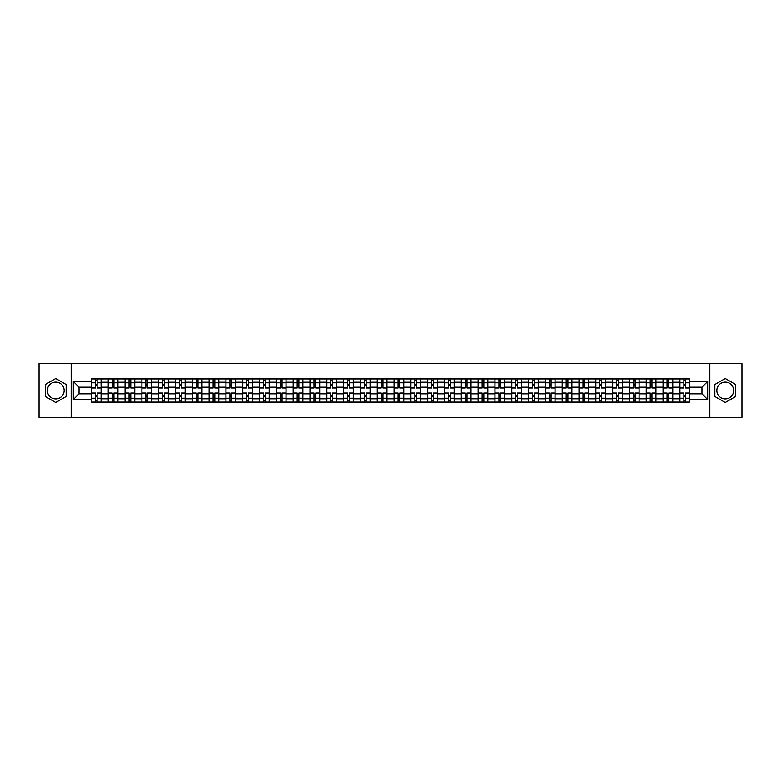 <?xml version="1.0" encoding="UTF-8"?>
<svg xmlns="http://www.w3.org/2000/svg" width="781" height="781" viewBox="0 0 781 781"><rect width="100%" height="100%" fill="white"/><g stroke="black" fill="none" stroke-linecap="round" stroke-linejoin="round"><path stroke-width="1.17" d="M55.754 398.906A8.406 8.406 0 0 1 47.348 390.5A8.406 8.406 0 0 1 55.754 382.094A8.406 8.406 0 0 1 64.159 390.5A8.406 8.406 0 0 1 55.754 398.906M725.246 398.906A8.406 8.406 0 0 1 716.841 390.5A8.406 8.406 0 0 1 725.246 382.094A8.406 8.406 0 0 1 733.652 390.5A8.406 8.406 0 0 1 725.246 398.906M709.831 417.445L741.95 417.445L741.95 363.555L39.05 363.555L39.05 417.445L709.831 417.445L709.831 363.555M108.237 402.088L108.237 382.202L101.13 382.202L101.13 402.088M101.13 382.202L101.13 378.912M108.237 382.202L108.237 378.912M117.941 378.912L117.941 402.088M125.058 402.088L125.058 378.912M134.752 378.912L134.752 402.088M141.869 402.088L141.869 378.912M151.563 378.912L151.563 402.088M158.68 402.088L158.68 378.912M168.374 378.912L168.374 402.088M175.491 402.088L175.491 378.912M185.195 378.912L185.195 402.088M192.302 402.088L192.302 378.912M202.006 378.912L202.006 402.088M209.113 402.088L209.113 378.912M218.817 378.912L218.817 402.088M225.934 402.088L225.934 378.912M235.628 378.912L235.628 402.088M242.745 402.088L242.745 378.912M252.439 378.912L252.439 402.088M259.556 402.088L259.556 378.912M269.25 378.912L269.25 402.088M276.367 402.088L276.367 378.912M286.071 378.912L286.071 402.088M293.178 402.088L293.178 378.912M302.882 378.912L302.882 402.088M309.989 402.088L309.989 378.912M319.693 378.912L319.693 402.088M326.809 402.088L326.809 378.912M336.504 378.912L336.504 402.088M343.62 402.088L343.62 378.912M353.315 378.912L353.315 402.088M360.431 402.088L360.431 378.912M370.135 378.912L370.135 402.088M377.243 402.088L377.243 378.912M386.946 378.912L386.946 402.088M394.054 402.088L394.054 378.912M403.757 378.912L403.757 402.088M410.865 402.088L410.865 378.912M420.568 378.912L420.568 402.088M427.685 402.088L427.685 378.912M437.38 378.912L437.38 402.088M444.496 402.088L444.496 378.912M454.191 378.912L454.191 402.088M461.307 402.088L461.307 378.912M471.011 378.912L471.011 402.088M478.118 402.088L478.118 378.912M487.822 378.912L487.822 402.088M494.929 402.088L494.929 378.912M504.633 378.912L504.633 402.088M511.75 402.088L511.75 378.912M521.444 378.912L521.444 402.088M528.561 402.088L528.561 378.912M538.255 378.912L538.255 402.088M545.372 402.088L545.372 378.912M555.066 378.912L555.066 402.088M562.183 402.088L562.183 378.912M571.887 378.912L571.887 402.088M578.994 402.088L578.994 378.912M588.698 378.912L588.698 402.088M595.805 402.088L595.805 378.912M605.509 378.912L605.509 402.088M612.626 402.088L612.626 378.912M622.32 378.912L622.32 402.088M629.437 402.088L629.437 378.912M639.131 378.912L639.131 402.088M646.248 402.088L646.248 378.912M655.942 378.912L655.942 402.088M663.059 402.088L663.059 378.912M672.763 378.912L672.763 402.088M679.87 402.088L679.87 378.912M679.87 393.839L672.763 393.839M663.059 393.839L655.942 393.839M646.248 393.839L639.131 393.839M629.437 393.839L622.32 393.839M612.626 393.839L605.509 393.839M595.805 393.839L588.698 393.839M578.994 393.839L571.887 393.839M562.183 393.839L555.066 393.839M545.372 393.839L538.255 393.839M528.561 393.839L521.444 393.839M511.75 393.839L504.633 393.839M494.929 393.839L487.822 393.839M478.118 393.839L471.011 393.839M461.307 393.839L454.191 393.839M444.496 393.839L437.38 393.839M427.685 393.839L420.568 393.839M410.865 393.839L403.757 393.839M394.054 393.839L386.946 393.839M377.243 393.839L370.135 393.839M360.431 393.839L353.315 393.839M343.62 393.839L336.504 393.839M326.809 393.839L319.693 393.839M309.989 393.839L302.882 393.839M293.178 393.839L286.071 393.839M276.367 393.839L269.25 393.839M259.556 393.839L252.439 393.839M242.745 393.839L235.628 393.839M225.934 393.839L218.817 393.839M209.113 393.839L202.006 393.839M192.302 393.839L185.195 393.839M175.491 393.839L168.374 393.839M158.68 393.839L151.563 393.839M141.869 393.839L134.752 393.839M125.058 393.839L117.941 393.839M108.237 393.839L101.13 393.839M679.87 387.161L672.763 387.161M663.059 387.161L655.942 387.161M646.248 387.161L639.131 387.161M629.437 387.161L622.32 387.161M612.626 387.161L605.509 387.161M595.805 387.161L588.698 387.161M578.994 387.161L571.887 387.161M562.183 387.161L555.066 387.161M545.372 387.161L538.255 387.161M528.561 387.161L521.444 387.161M511.75 387.161L504.633 387.161M494.929 387.161L487.822 387.161M478.118 387.161L471.011 387.161M461.307 387.161L454.191 387.161M444.496 387.161L437.38 387.161M427.685 387.161L420.568 387.161M410.865 387.161L403.757 387.161M394.054 387.161L386.946 387.161M377.243 387.161L370.135 387.161M360.431 387.161L353.315 387.161M343.62 387.161L336.504 387.161M326.809 387.161L319.693 387.161M309.989 387.161L302.882 387.161M293.178 387.161L286.071 387.161M276.367 387.161L269.25 387.161M259.556 387.161L252.439 387.161M242.745 387.161L235.628 387.161M225.934 387.161L218.817 387.161M209.113 387.161L202.006 387.161M192.302 387.161L185.195 387.161M175.491 387.161L168.374 387.161M158.68 387.161L151.563 387.161M141.869 387.161L134.752 387.161M125.058 387.161L117.941 387.161M108.237 387.161L101.13 387.161M79.037 393.839L91.426 393.839L91.426 387.161L79.037 387.161L79.037 393.839L73.326 399.55L73.326 381.45L91.426 381.45L91.426 387.161M689.574 387.161L689.574 393.839L701.963 393.839L701.963 387.161L689.574 387.161L689.574 378.912L91.426 378.912L91.426 381.45M689.574 381.45L707.674 381.45L707.674 399.55L689.574 399.55L689.574 393.839M91.426 393.839L91.426 402.088L689.574 402.088L689.574 399.55M91.426 399.55L73.326 399.55M71.169 417.445L71.169 363.555M66.151 384.496L55.754 378.492L45.357 384.496L45.357 396.504L55.754 402.508L66.151 396.504L66.151 384.496M735.643 384.496L725.246 378.492L714.849 384.496L714.849 396.504L725.246 402.508L735.643 396.504L735.643 384.496M97.137 400.468L95.419 400.468M95.419 380.532L97.137 380.532M113.948 400.468L112.23 400.468M112.23 380.532L113.948 380.532M130.769 400.468L129.041 400.468M129.041 380.532L130.769 380.532M147.58 400.468L145.852 400.468M145.852 380.532L147.58 380.532M164.391 400.468L162.663 400.468M162.663 380.532L164.391 380.532M181.202 400.468L179.484 400.468M179.484 380.532L181.202 380.532M198.013 400.468L196.295 400.468M196.295 380.532L198.013 380.532M214.834 400.468L213.106 400.468M213.106 380.532L214.834 380.532M231.645 400.468L229.917 400.468M229.917 380.532L231.645 380.532M248.456 400.468L246.728 400.468M246.728 380.532L248.456 380.532M265.267 400.468L263.539 400.468M263.539 380.532L265.267 380.532M282.078 400.468L280.359 400.468M280.359 380.532L282.078 380.532M298.889 400.468L297.17 400.468M297.17 380.532L298.889 380.532M315.709 400.468L313.982 400.468M313.982 380.532L315.709 380.532M332.521 400.468L330.793 400.468M330.793 380.532L332.521 380.532M349.332 400.468L347.604 400.468M347.604 380.532L349.332 380.532M366.143 400.468L364.415 400.468M364.415 380.532L366.143 380.532M382.954 400.468L381.235 400.468M381.235 380.532L382.954 380.532M399.765 400.468L398.046 400.468M398.046 380.532L399.765 380.532M416.585 400.468L414.857 400.468M414.857 380.532L416.585 380.532M433.396 400.468L431.668 400.468M431.668 380.532L433.396 380.532M450.207 400.468L448.479 400.468M448.479 380.532L450.207 380.532M467.018 400.468L465.291 400.468M465.291 380.532L467.018 380.532M483.829 400.468L482.111 400.468M482.111 380.532L483.829 380.532M500.641 400.468L498.922 400.468M498.922 380.532L500.641 380.532M517.461 400.468L515.733 400.468M515.733 380.532L517.461 380.532M534.272 400.468L532.544 400.468M532.544 380.532L534.272 380.532M551.083 400.468L549.355 400.468M549.355 380.532L551.083 380.532M567.894 400.468L566.166 400.468M566.166 380.532L567.894 380.532M584.705 400.468L582.987 400.468M582.987 380.532L584.705 380.532M601.516 400.468L599.798 400.468M599.798 380.532L601.516 380.532M618.337 400.468L616.609 400.468M616.609 380.532L618.337 380.532M635.148 400.468L633.42 400.468M633.42 380.532L635.148 380.532M651.959 400.468L650.231 400.468M650.231 380.532L651.959 380.532M668.77 400.468L667.052 400.468M667.052 380.532L668.77 380.532M685.581 400.468L683.863 400.468M683.863 380.532L685.581 380.532M73.326 381.45L79.037 387.161M701.963 393.839L707.674 399.55M701.963 387.161L707.674 381.45M101.071 402.088L101.071 387.972L97.137 387.972L97.137 378.912M95.419 378.912L95.419 387.972L91.484 387.972L91.484 378.912M101.071 387.972L101.071 378.912M91.484 402.088L91.484 393.028L95.419 393.028L95.419 402.088M97.137 402.088L97.137 393.028L101.071 393.028M95.419 385.599L97.137 385.599M91.484 393.028L91.484 387.972M97.137 395.401L95.419 395.401M97.137 400.682L95.419 400.682M95.419 396.807L97.137 396.807M97.137 384.193L95.419 384.193M95.419 380.318L97.137 380.318M117.882 402.088L117.882 387.972L113.948 387.972L113.948 378.912M112.23 378.912L112.23 387.972L108.295 387.972L108.295 378.912M117.882 387.972L117.882 378.912M108.295 402.088L108.295 393.028L112.23 393.028L112.23 402.088M113.948 402.088L113.948 393.028L117.882 393.028M112.23 385.599L113.948 385.599M108.295 393.028L108.295 387.972M113.948 395.401L112.23 395.401M113.948 400.682L112.23 400.682M112.23 396.807L113.948 396.807M113.948 384.193L112.23 384.193M112.23 380.318L113.948 380.318M134.703 402.088L134.703 387.972L130.769 387.972L130.769 378.912M129.041 378.912L129.041 387.972L125.106 387.972L125.106 378.912M134.703 387.972L134.703 378.912M125.106 402.088L125.106 393.028L129.041 393.028L129.041 402.088M130.769 402.088L130.769 393.028L134.703 393.028M129.041 385.599L130.769 385.599M125.106 393.028L125.106 387.972M130.769 395.401L129.041 395.401M130.769 400.682L129.041 400.682M129.041 396.807L130.769 396.807M130.769 384.193L129.041 384.193M129.041 380.318L130.769 380.318M151.514 402.088L151.514 387.972L147.58 387.972L147.58 378.912M145.852 378.912L145.852 387.972L141.917 387.972L141.917 378.912M151.514 387.972L151.514 378.912M141.917 402.088L141.917 393.028L145.852 393.028L145.852 402.088M147.58 402.088L147.58 393.028L151.514 393.028M145.852 385.599L147.58 385.599M141.917 393.028L141.917 387.972M147.58 395.401L145.852 395.401M147.58 400.682L145.852 400.682M145.852 396.807L147.58 396.807M147.58 384.193L145.852 384.193M145.852 380.318L147.58 380.318M168.325 402.088L168.325 387.972L164.391 387.972L164.391 378.912M162.663 378.912L162.663 387.972L158.728 387.972L158.728 378.912M168.325 387.972L168.325 378.912M158.728 402.088L158.728 393.028L162.663 393.028L162.663 402.088M164.391 402.088L164.391 393.028L168.325 393.028M162.663 385.599L164.391 385.599M158.728 393.028L158.728 387.972M164.391 395.401L162.663 395.401M164.391 400.682L162.663 400.682M162.663 396.807L164.391 396.807M164.391 384.193L162.663 384.193M162.663 380.318L164.391 380.318M185.136 402.088L185.136 387.972L181.202 387.972L181.202 378.912M179.484 378.912L179.484 387.972L175.549 387.972L175.549 378.912M185.136 387.972L185.136 378.912M175.549 402.088L175.549 393.028L179.484 393.028L179.484 402.088M181.202 402.088L181.202 393.028L185.136 393.028M179.484 385.599L181.202 385.599M175.549 393.028L175.549 387.972M181.202 395.401L179.484 395.401M181.202 400.682L179.484 400.682M179.484 396.807L181.202 396.807M181.202 384.193L179.484 384.193M179.484 380.318L181.202 380.318M201.947 402.088L201.947 387.972L198.013 387.972L198.013 378.912M196.295 378.912L196.295 387.972L192.36 387.972L192.36 378.912M201.947 387.972L201.947 378.912M192.36 402.088L192.36 393.028L196.295 393.028L196.295 402.088M198.013 402.088L198.013 393.028L201.947 393.028M196.295 385.599L198.013 385.599M192.36 393.028L192.36 387.972M198.013 395.401L196.295 395.401M198.013 400.682L196.295 400.682M196.295 396.807L198.013 396.807M198.013 384.193L196.295 384.193M196.295 380.318L198.013 380.318M218.758 402.088L218.758 387.972L214.834 387.972L214.834 378.912M213.106 378.912L213.106 387.972L209.171 387.972L209.171 378.912M218.758 387.972L218.758 378.912M209.171 402.088L209.171 393.028L213.106 393.028L213.106 402.088M214.834 402.088L214.834 393.028L218.758 393.028M213.106 385.599L214.834 385.599M209.171 393.028L209.171 387.972M214.834 395.401L213.106 395.401M214.834 400.682L213.106 400.682M213.106 396.807L214.834 396.807M214.834 384.193L213.106 384.193M213.106 380.318L214.834 380.318M235.579 402.088L235.579 387.972L231.645 387.972L231.645 378.912M229.917 378.912L229.917 387.972L225.982 387.972L225.982 378.912M235.579 387.972L235.579 378.912M225.982 402.088L225.982 393.028L229.917 393.028L229.917 402.088M231.645 402.088L231.645 393.028L235.579 393.028M229.917 385.599L231.645 385.599M225.982 393.028L225.982 387.972M231.645 395.401L229.917 395.401M231.645 400.682L229.917 400.682M229.917 396.807L231.645 396.807M231.645 384.193L229.917 384.193M229.917 380.318L231.645 380.318M252.39 402.088L252.39 387.972L248.456 387.972L248.456 378.912M246.728 378.912L246.728 387.972L242.793 387.972L242.793 378.912M252.39 387.972L252.39 378.912M242.793 402.088L242.793 393.028L246.728 393.028L246.728 402.088M248.456 402.088L248.456 393.028L252.39 393.028M246.728 385.599L248.456 385.599M242.793 393.028L242.793 387.972M248.456 395.401L246.728 395.401M248.456 400.682L246.728 400.682M246.728 396.807L248.456 396.807M248.456 384.193L246.728 384.193M246.728 380.318L248.456 380.318M269.201 402.088L269.201 387.972L265.267 387.972L265.267 378.912M263.539 378.912L263.539 387.972L259.604 387.972L259.604 378.912M269.201 387.972L269.201 378.912M259.604 402.088L259.604 393.028L263.539 393.028L263.539 402.088M265.267 402.088L265.267 393.028L269.201 393.028M263.539 385.599L265.267 385.599M259.604 393.028L259.604 387.972M265.267 395.401L263.539 395.401M265.267 400.682L263.539 400.682M263.539 396.807L265.267 396.807M265.267 384.193L263.539 384.193M263.539 380.318L265.267 380.318M286.012 402.088L286.012 387.972L282.078 387.972L282.078 378.912M280.359 378.912L280.359 387.972L276.425 387.972L276.425 378.912M286.012 387.972L286.012 378.912M276.425 402.088L276.425 393.028L280.359 393.028L280.359 402.088M282.078 402.088L282.078 393.028L286.012 393.028M280.359 385.599L282.078 385.599M276.425 393.028L276.425 387.972M282.078 395.401L280.359 395.401M282.078 400.682L280.359 400.682M280.359 396.807L282.078 396.807M282.078 384.193L280.359 384.193M280.359 380.318L282.078 380.318M302.823 402.088L302.823 387.972L298.889 387.972L298.889 378.912M297.17 378.912L297.17 387.972L293.236 387.972L293.236 378.912M302.823 387.972L302.823 378.912M293.236 402.088L293.236 393.028L297.17 393.028L297.17 402.088M298.889 402.088L298.889 393.028L302.823 393.028M297.17 385.599L298.889 385.599M293.236 393.028L293.236 387.972M298.889 395.401L297.17 395.401M298.889 400.682L297.17 400.682M297.17 396.807L298.889 396.807M298.889 384.193L297.17 384.193M297.17 380.318L298.889 380.318M319.634 402.088L319.634 387.972L315.709 387.972L315.709 378.912M313.982 378.912L313.982 387.972L310.047 387.972L310.047 378.912M319.634 387.972L319.634 378.912M310.047 402.088L310.047 393.028L313.982 393.028L313.982 402.088M315.709 402.088L315.709 393.028L319.634 393.028M313.982 385.599L315.709 385.599M310.047 393.028L310.047 387.972M315.709 395.401L313.982 395.401M315.709 400.682L313.982 400.682M313.982 396.807L315.709 396.807M315.709 384.193L313.982 384.193M313.982 380.318L315.709 380.318M336.455 402.088L336.455 387.972L332.521 387.972L332.521 378.912M330.793 378.912L330.793 387.972L326.858 387.972L326.858 378.912M336.455 387.972L336.455 378.912M326.858 402.088L326.858 393.028L330.793 393.028L330.793 402.088M332.521 402.088L332.521 393.028L336.455 393.028M330.793 385.599L332.521 385.599M326.858 393.028L326.858 387.972M332.521 395.401L330.793 395.401M332.521 400.682L330.793 400.682M330.793 396.807L332.521 396.807M332.521 384.193L330.793 384.193M330.793 380.318L332.521 380.318M353.266 402.088L353.266 387.972L349.332 387.972L349.332 378.912M347.604 378.912L347.604 387.972L343.669 387.972L343.669 378.912M353.266 387.972L353.266 378.912M343.669 402.088L343.669 393.028L347.604 393.028L347.604 402.088M349.332 402.088L349.332 393.028L353.266 393.028M347.604 385.599L349.332 385.599M343.669 393.028L343.669 387.972M349.332 395.401L347.604 395.401M349.332 400.682L347.604 400.682M347.604 396.807L349.332 396.807M349.332 384.193L347.604 384.193M347.604 380.318L349.332 380.318M370.077 402.088L370.077 387.972L366.143 387.972L366.143 378.912M364.415 378.912L364.415 387.972L360.48 387.972L360.48 378.912M370.077 387.972L370.077 378.912M360.48 402.088L360.48 393.028L364.415 393.028L364.415 402.088M366.143 402.088L366.143 393.028L370.077 393.028M364.415 385.599L366.143 385.599M360.48 393.028L360.48 387.972M366.143 395.401L364.415 395.401M366.143 400.682L364.415 400.682M364.415 396.807L366.143 396.807M366.143 384.193L364.415 384.193M364.415 380.318L366.143 380.318M386.888 402.088L386.888 387.972L382.954 387.972L382.954 378.912M381.235 378.912L381.235 387.972L377.301 387.972L377.301 378.912M386.888 387.972L386.888 378.912M377.301 402.088L377.301 393.028L381.235 393.028L381.235 402.088M382.954 402.088L382.954 393.028L386.888 393.028M381.235 385.599L382.954 385.599M377.301 393.028L377.301 387.972M382.954 395.401L381.235 395.401M382.954 400.682L381.235 400.682M381.235 396.807L382.954 396.807M382.954 384.193L381.235 384.193M381.235 380.318L382.954 380.318M403.699 402.088L403.699 387.972L399.765 387.972L399.765 378.912M398.046 378.912L398.046 387.972L394.112 387.972L394.112 378.912M403.699 387.972L403.699 378.912M394.112 402.088L394.112 393.028L398.046 393.028L398.046 402.088M399.765 402.088L399.765 393.028L403.699 393.028M398.046 385.599L399.765 385.599M394.112 393.028L394.112 387.972M399.765 395.401L398.046 395.401M399.765 400.682L398.046 400.682M398.046 396.807L399.765 396.807M399.765 384.193L398.046 384.193M398.046 380.318L399.765 380.318M420.52 402.088L420.52 387.972L416.585 387.972L416.585 378.912M414.857 378.912L414.857 387.972L410.923 387.972L410.923 378.912M420.52 387.972L420.52 378.912M410.923 402.088L410.923 393.028L414.857 393.028L414.857 402.088M416.585 402.088L416.585 393.028L420.52 393.028M414.857 385.599L416.585 385.599M410.923 393.028L410.923 387.972M416.585 395.401L414.857 395.401M416.585 400.682L414.857 400.682M414.857 396.807L416.585 396.807M416.585 384.193L414.857 384.193M414.857 380.318L416.585 380.318M437.331 402.088L437.331 387.972L433.396 387.972L433.396 378.912M431.668 378.912L431.668 387.972L427.734 387.972L427.734 378.912M437.331 387.972L437.331 378.912M427.734 402.088L427.734 393.028L431.668 393.028L431.668 402.088M433.396 402.088L433.396 393.028L437.331 393.028M431.668 385.599L433.396 385.599M427.734 393.028L427.734 387.972M433.396 395.401L431.668 395.401M433.396 400.682L431.668 400.682M431.668 396.807L433.396 396.807M433.396 384.193L431.668 384.193M431.668 380.318L433.396 380.318M454.142 402.088L454.142 387.972L450.207 387.972L450.207 378.912M448.479 378.912L448.479 387.972L444.545 387.972L444.545 378.912M454.142 387.972L454.142 378.912M444.545 402.088L444.545 393.028L448.479 393.028L448.479 402.088M450.207 402.088L450.207 393.028L454.142 393.028M448.479 385.599L450.207 385.599M444.545 393.028L444.545 387.972M450.207 395.401L448.479 395.401M450.207 400.682L448.479 400.682M448.479 396.807L450.207 396.807M450.207 384.193L448.479 384.193M448.479 380.318L450.207 380.318M470.953 402.088L470.953 387.972L467.018 387.972L467.018 378.912M465.291 378.912L465.291 387.972L461.366 387.972L461.366 378.912M470.953 387.972L470.953 378.912M461.366 402.088L461.366 393.028L465.291 393.028L465.291 402.088M467.018 402.088L467.018 393.028L470.953 393.028M465.291 385.599L467.018 385.599M461.366 393.028L461.366 387.972M467.018 395.401L465.291 395.401M467.018 400.682L465.291 400.682M465.291 396.807L467.018 396.807M467.018 384.193L465.291 384.193M465.291 380.318L467.018 380.318M487.764 402.088L487.764 387.972L483.829 387.972L483.829 378.912M482.111 378.912L482.111 387.972L478.177 387.972L478.177 378.912M487.764 387.972L487.764 378.912M478.177 402.088L478.177 393.028L482.111 393.028L482.111 402.088M483.829 402.088L483.829 393.028L487.764 393.028M482.111 385.599L483.829 385.599M478.177 393.028L478.177 387.972M483.829 395.401L482.111 395.401M483.829 400.682L482.111 400.682M482.111 396.807L483.829 396.807M483.829 384.193L482.111 384.193M482.111 380.318L483.829 380.318M504.575 402.088L504.575 387.972L500.641 387.972L500.641 378.912M498.922 378.912L498.922 387.972L494.988 387.972L494.988 378.912M504.575 387.972L504.575 378.912M494.988 402.088L494.988 393.028L498.922 393.028L498.922 402.088M500.641 402.088L500.641 393.028L504.575 393.028M498.922 385.599L500.641 385.599M494.988 393.028L494.988 387.972M500.641 395.401L498.922 395.401M500.641 400.682L498.922 400.682M498.922 396.807L500.641 396.807M500.641 384.193L498.922 384.193M498.922 380.318L500.641 380.318M521.396 402.088L521.396 387.972L517.461 387.972L517.461 378.912M515.733 378.912L515.733 387.972L511.799 387.972L511.799 378.912M521.396 387.972L521.396 378.912M511.799 402.088L511.799 393.028L515.733 393.028L515.733 402.088M517.461 402.088L517.461 393.028L521.396 393.028M515.733 385.599L517.461 385.599M511.799 393.028L511.799 387.972M517.461 395.401L515.733 395.401M517.461 400.682L515.733 400.682M515.733 396.807L517.461 396.807M517.461 384.193L515.733 384.193M515.733 380.318L517.461 380.318M538.207 402.088L538.207 387.972L534.272 387.972L534.272 378.912M532.544 378.912L532.544 387.972L528.61 387.972L528.61 378.912M538.207 387.972L538.207 378.912M528.61 402.088L528.61 393.028L532.544 393.028L532.544 402.088M534.272 402.088L534.272 393.028L538.207 393.028M532.544 385.599L534.272 385.599M528.61 393.028L528.61 387.972M534.272 395.401L532.544 395.401M534.272 400.682L532.544 400.682M532.544 396.807L534.272 396.807M534.272 384.193L532.544 384.193M532.544 380.318L534.272 380.318M555.018 402.088L555.018 387.972L551.083 387.972L551.083 378.912M549.355 378.912L549.355 387.972L545.421 387.972L545.421 378.912M555.018 387.972L555.018 378.912M545.421 402.088L545.421 393.028L549.355 393.028L549.355 402.088M551.083 402.088L551.083 393.028L555.018 393.028M549.355 385.599L551.083 385.599M545.421 393.028L545.421 387.972M551.083 395.401L549.355 395.401M551.083 400.682L549.355 400.682M549.355 396.807L551.083 396.807M551.083 384.193L549.355 384.193M549.355 380.318L551.083 380.318M571.829 402.088L571.829 387.972L567.894 387.972L567.894 378.912M566.166 378.912L566.166 387.972L562.242 387.972L562.242 378.912M571.829 387.972L571.829 378.912M562.242 402.088L562.242 393.028L566.166 393.028L566.166 402.088M567.894 402.088L567.894 393.028L571.829 393.028M566.166 385.599L567.894 385.599M562.242 393.028L562.242 387.972M567.894 395.401L566.166 395.401M567.894 400.682L566.166 400.682M566.166 396.807L567.894 396.807M567.894 384.193L566.166 384.193M566.166 380.318L567.894 380.318M588.64 402.088L588.64 387.972L584.705 387.972L584.705 378.912M582.987 378.912L582.987 387.972L579.053 387.972L579.053 378.912M588.64 387.972L588.64 378.912M579.053 402.088L579.053 393.028L582.987 393.028L582.987 402.088M584.705 402.088L584.705 393.028L588.64 393.028M582.987 385.599L584.705 385.599M579.053 393.028L579.053 387.972M584.705 395.401L582.987 395.401M584.705 400.682L582.987 400.682M582.987 396.807L584.705 396.807M584.705 384.193L582.987 384.193M582.987 380.318L584.705 380.318M605.451 402.088L605.451 387.972L601.516 387.972L601.516 378.912M599.798 378.912L599.798 387.972L595.864 387.972L595.864 378.912M605.451 387.972L605.451 378.912M595.864 402.088L595.864 393.028L599.798 393.028L599.798 402.088M601.516 402.088L601.516 393.028L605.451 393.028M599.798 385.599L601.516 385.599M595.864 393.028L595.864 387.972M601.516 395.401L599.798 395.401M601.516 400.682L599.798 400.682M599.798 396.807L601.516 396.807M601.516 384.193L599.798 384.193M599.798 380.318L601.516 380.318M622.272 402.088L622.272 387.972L618.337 387.972L618.337 378.912M616.609 378.912L616.609 387.972L612.675 387.972L612.675 378.912M622.272 387.972L622.272 378.912M612.675 402.088L612.675 393.028L616.609 393.028L616.609 402.088M618.337 402.088L618.337 393.028L622.272 393.028M616.609 385.599L618.337 385.599M612.675 393.028L612.675 387.972M618.337 395.401L616.609 395.401M618.337 400.682L616.609 400.682M616.609 396.807L618.337 396.807M618.337 384.193L616.609 384.193M616.609 380.318L618.337 380.318M639.083 402.088L639.083 387.972L635.148 387.972L635.148 378.912M633.42 378.912L633.42 387.972L629.486 387.972L629.486 378.912M639.083 387.972L639.083 378.912M629.486 402.088L629.486 393.028L633.42 393.028L633.42 402.088M635.148 402.088L635.148 393.028L639.083 393.028M633.42 385.599L635.148 385.599M629.486 393.028L629.486 387.972M635.148 395.401L633.42 395.401M635.148 400.682L633.42 400.682M633.42 396.807L635.148 396.807M635.148 384.193L633.42 384.193M633.42 380.318L635.148 380.318M655.894 402.088L655.894 387.972L651.959 387.972L651.959 378.912M650.231 378.912L650.231 387.972L646.297 387.972L646.297 378.912M655.894 387.972L655.894 378.912M646.297 402.088L646.297 393.028L650.231 393.028L650.231 402.088M651.959 402.088L651.959 393.028L655.894 393.028M650.231 385.599L651.959 385.599M646.297 393.028L646.297 387.972M651.959 395.401L650.231 395.401M651.959 400.682L650.231 400.682M650.231 396.807L651.959 396.807M651.959 384.193L650.231 384.193M650.231 380.318L651.959 380.318M672.705 402.088L672.705 387.972L668.77 387.972L668.77 378.912M667.052 378.912L667.052 387.972L663.118 387.972L663.118 378.912M672.705 387.972L672.705 378.912M663.118 402.088L663.118 393.028L667.052 393.028L667.052 402.088M668.77 402.088L668.77 393.028L672.705 393.028M667.052 385.599L668.77 385.599M663.118 393.028L663.118 387.972M668.77 395.401L667.052 395.401M668.77 400.682L667.052 400.682M667.052 396.807L668.77 396.807M668.77 384.193L667.052 384.193M667.052 380.318L668.77 380.318M689.516 402.088L689.516 387.972L685.581 387.972L685.581 378.912M683.863 378.912L683.863 387.972L679.929 387.972L679.929 378.912M689.516 387.972L689.516 378.912M679.929 402.088L679.929 393.028L683.863 393.028L683.863 402.088M685.581 402.088L685.581 393.028L689.516 393.028M683.863 385.599L685.581 385.599M679.929 393.028L679.929 387.972M685.581 395.401L683.863 395.401M685.581 400.682L683.863 400.682M683.863 396.807L685.581 396.807M685.581 384.193L683.863 384.193M683.863 380.318L685.581 380.318M663.059 382.202L655.942 382.202M646.248 382.202L639.131 382.202M629.437 382.202L622.32 382.202M612.626 382.202L605.509 382.202M595.805 382.202L588.698 382.202M578.994 382.202L571.887 382.202M562.183 382.202L555.066 382.202M545.372 382.202L538.255 382.202M528.561 382.202L521.444 382.202M511.75 382.202L504.633 382.202M494.929 382.202L487.822 382.202M478.118 382.202L471.011 382.202M461.307 382.202L454.191 382.202M444.496 382.202L437.38 382.202M427.685 382.202L420.568 382.202M410.865 382.202L403.757 382.202M394.054 382.202L386.946 382.202M377.243 382.202L370.135 382.202M360.431 382.202L353.315 382.202M343.62 382.202L336.504 382.202M326.809 382.202L319.693 382.202M309.989 382.202L302.882 382.202M293.178 382.202L286.071 382.202M276.367 382.202L269.25 382.202M259.556 382.202L252.439 382.202M242.745 382.202L235.628 382.202M225.934 382.202L218.817 382.202M209.113 382.202L202.006 382.202M192.302 382.202L185.195 382.202M175.491 382.202L168.374 382.202M158.68 382.202L151.563 382.202M141.869 382.202L134.752 382.202M125.058 382.202L117.941 382.202M679.87 382.202L672.763 382.202M663.059 398.798L655.942 398.798M646.248 398.798L639.131 398.798M629.437 398.798L622.32 398.798M612.626 398.798L605.509 398.798M595.805 398.798L588.698 398.798M578.994 398.798L571.887 398.798M562.183 398.798L555.066 398.798M545.372 398.798L538.255 398.798M528.561 398.798L521.444 398.798M511.75 398.798L504.633 398.798M494.929 398.798L487.822 398.798M478.118 398.798L471.011 398.798M461.307 398.798L454.191 398.798M444.496 398.798L437.38 398.798M427.685 398.798L420.568 398.798M410.865 398.798L403.757 398.798M394.054 398.798L386.946 398.798M377.243 398.798L370.135 398.798M360.431 398.798L353.315 398.798M343.62 398.798L336.504 398.798M326.809 398.798L319.693 398.798M309.989 398.798L302.882 398.798M293.178 398.798L286.071 398.798M276.367 398.798L269.25 398.798M259.556 398.798L252.439 398.798M242.745 398.798L235.628 398.798M225.934 398.798L218.817 398.798M209.113 398.798L202.006 398.798M192.302 398.798L185.195 398.798M175.491 398.798L168.374 398.798M158.68 398.798L151.563 398.798M141.869 398.798L134.752 398.798M125.058 398.798L117.941 398.798M108.237 398.798L101.13 398.798M679.87 398.798L672.763 398.798M101.071 382.631L97.137 382.631M95.419 382.631L91.484 382.631M95.419 382.778L91.484 382.778M95.419 398.222L91.484 398.222M95.419 398.369L91.484 398.369M101.071 398.369L97.137 398.369M101.071 382.778L97.137 382.778M101.071 398.222L97.137 398.222M117.882 382.631L113.948 382.631M112.23 382.631L108.295 382.631M112.23 382.778L108.295 382.778M112.23 398.222L108.295 398.222M112.23 398.369L108.295 398.369M117.882 398.369L113.948 398.369M117.882 382.778L113.948 382.778M117.882 398.222L113.948 398.222M134.703 382.631L130.769 382.631M129.041 382.631L125.106 382.631M129.041 382.778L125.106 382.778M129.041 398.222L125.106 398.222M129.041 398.369L125.106 398.369M134.703 398.369L130.769 398.369M134.703 382.778L130.769 382.778M134.703 398.222L130.769 398.222M151.514 382.631L147.58 382.631M145.852 382.631L141.917 382.631M145.852 382.778L141.917 382.778M145.852 398.222L141.917 398.222M145.852 398.369L141.917 398.369M151.514 398.369L147.58 398.369M151.514 382.778L147.58 382.778M151.514 398.222L147.58 398.222M168.325 382.631L164.391 382.631M162.663 382.631L158.728 382.631M162.663 382.778L158.728 382.778M162.663 398.222L158.728 398.222M162.663 398.369L158.728 398.369M168.325 398.369L164.391 398.369M168.325 382.778L164.391 382.778M168.325 398.222L164.391 398.222M185.136 382.631L181.202 382.631M179.484 382.631L175.549 382.631M179.484 382.778L175.549 382.778M179.484 398.222L175.549 398.222M179.484 398.369L175.549 398.369M185.136 398.369L181.202 398.369M185.136 382.778L181.202 382.778M185.136 398.222L181.202 398.222M201.947 382.631L198.013 382.631M196.295 382.631L192.36 382.631M196.295 382.778L192.36 382.778M196.295 398.222L192.36 398.222M196.295 398.369L192.36 398.369M201.947 398.369L198.013 398.369M201.947 382.778L198.013 382.778M201.947 398.222L198.013 398.222M218.758 382.631L214.834 382.631M213.106 382.631L209.171 382.631M213.106 382.778L209.171 382.778M213.106 398.222L209.171 398.222M213.106 398.369L209.171 398.369M218.758 398.369L214.834 398.369M218.758 382.778L214.834 382.778M218.758 398.222L214.834 398.222M235.579 382.631L231.645 382.631M229.917 382.631L225.982 382.631M229.917 382.778L225.982 382.778M229.917 398.222L225.982 398.222M229.917 398.369L225.982 398.369M235.579 398.369L231.645 398.369M235.579 382.778L231.645 382.778M235.579 398.222L231.645 398.222M252.39 382.631L248.456 382.631M246.728 382.631L242.793 382.631M246.728 382.778L242.793 382.778M246.728 398.222L242.793 398.222M246.728 398.369L242.793 398.369M252.39 398.369L248.456 398.369M252.39 382.778L248.456 382.778M252.39 398.222L248.456 398.222M269.201 382.631L265.267 382.631M263.539 382.631L259.604 382.631M263.539 382.778L259.604 382.778M263.539 398.222L259.604 398.222M263.539 398.369L259.604 398.369M269.201 398.369L265.267 398.369M269.201 382.778L265.267 382.778M269.201 398.222L265.267 398.222M286.012 382.631L282.078 382.631M280.359 382.631L276.425 382.631M280.359 382.778L276.425 382.778M280.359 398.222L276.425 398.222M280.359 398.369L276.425 398.369M286.012 398.369L282.078 398.369M286.012 382.778L282.078 382.778M286.012 398.222L282.078 398.222M302.823 382.631L298.889 382.631M297.17 382.631L293.236 382.631M297.17 382.778L293.236 382.778M297.17 398.222L293.236 398.222M297.17 398.369L293.236 398.369M302.823 398.369L298.889 398.369M302.823 382.778L298.889 382.778M302.823 398.222L298.889 398.222M319.634 382.631L315.709 382.631M313.982 382.631L310.047 382.631M313.982 382.778L310.047 382.778M313.982 398.222L310.047 398.222M313.982 398.369L310.047 398.369M319.634 398.369L315.709 398.369M319.634 382.778L315.709 382.778M319.634 398.222L315.709 398.222M336.455 382.631L332.521 382.631M330.793 382.631L326.858 382.631M330.793 382.778L326.858 382.778M330.793 398.222L326.858 398.222M330.793 398.369L326.858 398.369M336.455 398.369L332.521 398.369M336.455 382.778L332.521 382.778M336.455 398.222L332.521 398.222M353.266 382.631L349.332 382.631M347.604 382.631L343.669 382.631M347.604 382.778L343.669 382.778M347.604 398.222L343.669 398.222M347.604 398.369L343.669 398.369M353.266 398.369L349.332 398.369M353.266 382.778L349.332 382.778M353.266 398.222L349.332 398.222M370.077 382.631L366.143 382.631M364.415 382.631L360.48 382.631M364.415 382.778L360.48 382.778M364.415 398.222L360.48 398.222M364.415 398.369L360.48 398.369M370.077 398.369L366.143 398.369M370.077 382.778L366.143 382.778M370.077 398.222L366.143 398.222M386.888 382.631L382.954 382.631M381.235 382.631L377.301 382.631M381.235 382.778L377.301 382.778M381.235 398.222L377.301 398.222M381.235 398.369L377.301 398.369M386.888 398.369L382.954 398.369M386.888 382.778L382.954 382.778M386.888 398.222L382.954 398.222M403.699 382.631L399.765 382.631M398.046 382.631L394.112 382.631M398.046 382.778L394.112 382.778M398.046 398.222L394.112 398.222M398.046 398.369L394.112 398.369M403.699 398.369L399.765 398.369M403.699 382.778L399.765 382.778M403.699 398.222L399.765 398.222M420.52 382.631L416.585 382.631M414.857 382.631L410.923 382.631M414.857 382.778L410.923 382.778M414.857 398.222L410.923 398.222M414.857 398.369L410.923 398.369M420.52 398.369L416.585 398.369M420.52 382.778L416.585 382.778M420.52 398.222L416.585 398.222M437.331 382.631L433.396 382.631M431.668 382.631L427.734 382.631M431.668 382.778L427.734 382.778M431.668 398.222L427.734 398.222M431.668 398.369L427.734 398.369M437.331 398.369L433.396 398.369M437.331 382.778L433.396 382.778M437.331 398.222L433.396 398.222M454.142 382.631L450.207 382.631M448.479 382.631L444.545 382.631M448.479 382.778L444.545 382.778M448.479 398.222L444.545 398.222M448.479 398.369L444.545 398.369M454.142 398.369L450.207 398.369M454.142 382.778L450.207 382.778M454.142 398.222L450.207 398.222M470.953 382.631L467.018 382.631M465.291 382.631L461.366 382.631M465.291 382.778L461.366 382.778M465.291 398.222L461.366 398.222M465.291 398.369L461.366 398.369M470.953 398.369L467.018 398.369M470.953 382.778L467.018 382.778M470.953 398.222L467.018 398.222M487.764 382.631L483.829 382.631M482.111 382.631L478.177 382.631M482.111 382.778L478.177 382.778M482.111 398.222L478.177 398.222M482.111 398.369L478.177 398.369M487.764 398.369L483.829 398.369M487.764 382.778L483.829 382.778M487.764 398.222L483.829 398.222M504.575 382.631L500.641 382.631M498.922 382.631L494.988 382.631M498.922 382.778L494.988 382.778M498.922 398.222L494.988 398.222M498.922 398.369L494.988 398.369M504.575 398.369L500.641 398.369M504.575 382.778L500.641 382.778M504.575 398.222L500.641 398.222M521.396 382.631L517.461 382.631M515.733 382.631L511.799 382.631M515.733 382.778L511.799 382.778M515.733 398.222L511.799 398.222M515.733 398.369L511.799 398.369M521.396 398.369L517.461 398.369M521.396 382.778L517.461 382.778M521.396 398.222L517.461 398.222M538.207 382.631L534.272 382.631M532.544 382.631L528.61 382.631M532.544 382.778L528.61 382.778M532.544 398.222L528.61 398.222M532.544 398.369L528.61 398.369M538.207 398.369L534.272 398.369M538.207 382.778L534.272 382.778M538.207 398.222L534.272 398.222M555.018 382.631L551.083 382.631M549.355 382.631L545.421 382.631M549.355 382.778L545.421 382.778M549.355 398.222L545.421 398.222M549.355 398.369L545.421 398.369M555.018 398.369L551.083 398.369M555.018 382.778L551.083 382.778M555.018 398.222L551.083 398.222M571.829 382.631L567.894 382.631M566.166 382.631L562.242 382.631M566.166 382.778L562.242 382.778M566.166 398.222L562.242 398.222M566.166 398.369L562.242 398.369M571.829 398.369L567.894 398.369M571.829 382.778L567.894 382.778M571.829 398.222L567.894 398.222M588.64 382.631L584.705 382.631M582.987 382.631L579.053 382.631M582.987 382.778L579.053 382.778M582.987 398.222L579.053 398.222M582.987 398.369L579.053 398.369M588.64 398.369L584.705 398.369M588.64 382.778L584.705 382.778M588.64 398.222L584.705 398.222M605.451 382.631L601.516 382.631M599.798 382.631L595.864 382.631M599.798 382.778L595.864 382.778M599.798 398.222L595.864 398.222M599.798 398.369L595.864 398.369M605.451 398.369L601.516 398.369M605.451 382.778L601.516 382.778M605.451 398.222L601.516 398.222M622.272 382.631L618.337 382.631M616.609 382.631L612.675 382.631M616.609 382.778L612.675 382.778M616.609 398.222L612.675 398.222M616.609 398.369L612.675 398.369M622.272 398.369L618.337 398.369M622.272 382.778L618.337 382.778M622.272 398.222L618.337 398.222M639.083 382.631L635.148 382.631M633.42 382.631L629.486 382.631M633.42 382.778L629.486 382.778M633.42 398.222L629.486 398.222M633.42 398.369L629.486 398.369M639.083 398.369L635.148 398.369M639.083 382.778L635.148 382.778M639.083 398.222L635.148 398.222M655.894 382.631L651.959 382.631M650.231 382.631L646.297 382.631M650.231 382.778L646.297 382.778M650.231 398.222L646.297 398.222M650.231 398.369L646.297 398.369M655.894 398.369L651.959 398.369M655.894 382.778L651.959 382.778M655.894 398.222L651.959 398.222M672.705 382.631L668.77 382.631M667.052 382.631L663.118 382.631M667.052 382.778L663.118 382.778M667.052 398.222L663.118 398.222M667.052 398.369L663.118 398.369M672.705 398.369L668.77 398.369M672.705 382.778L668.77 382.778M672.705 398.222L668.77 398.222M689.516 382.631L685.581 382.631M683.863 382.631L679.929 382.631M683.863 382.778L679.929 382.778M683.863 398.222L679.929 398.222M683.863 398.369L679.929 398.369M689.516 398.369L685.581 398.369M689.516 382.778L685.581 382.778M689.516 398.222L685.581 398.222"/></g></svg>
